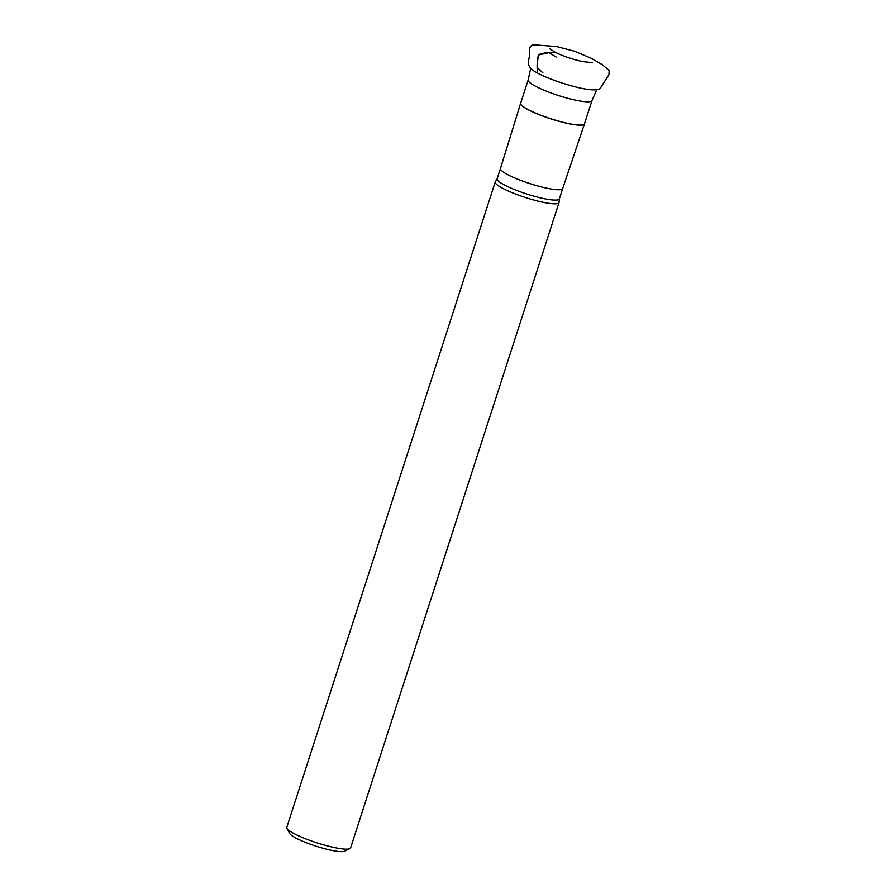 <?xml version="1.0" encoding="UTF-8"?>
<svg xmlns="http://www.w3.org/2000/svg" width="896" height="896" viewBox="0 0 896 896"><rect width="100%" height="100%" fill="white"/><g stroke="black" fill="none" stroke-linecap="round" stroke-linejoin="round"><path stroke-width="1.34" d="M584.472 123.861A33.544 5.533 -162.1 0 1 584.461 123.917L562.688 188.541A32.682 5.398 -162.1 0 1 562.688 188.541A32.682 5.398 -162.1 0 1 538.832 186.256A32.682 5.398 -162.1 0 1 504.627 172.872A32.682 5.398 -162.1 0 1 500.483 168.448A32.682 5.398 -162.1 0 1 500.483 168.437L520.621 103.298A33.544 5.533 -162.1 0 1 520.643 103.253M559.35 198.867L559.07 202.093A33.522 5.533 -162.1 0 1 559.037 202.552A33.522 5.533 -162.1 0 1 525.437 197.523A33.522 5.533 -162.1 0 1 495.242 181.944A33.522 5.533 -162.1 0 1 495.488 181.552L497.146 178.774A32.682 5.398 -162.1 0 0 526.59 193.95A32.682 5.398 -162.1 0 0 559.35 198.867L562.688 188.53M559.037 202.552L350.594 847.907A33.522 5.533 -162.1 0 1 349.866 848.646A33.522 5.533 -162.1 0 1 316.994 842.867A33.522 5.533 -162.1 0 1 286.966 828.33A33.522 5.533 -162.1 0 1 286.798 827.299L495.242 181.944M349.866 848.646L344.691 851.2A29.333 4.838 -162.1 0 1 315.941 846.149A29.333 4.838 -162.1 0 1 289.666 833.426L286.966 828.33M556.147 57.053L549.058 52.64L538.272 55.059L537.062 67.256L542.954 72.957M524.91 107.744A33.544 5.533 17.9 0 0 560.034 121.486A33.544 5.533 17.9 0 0 584.494 123.816L584.461 123.917A33.544 5.533 -162.1 0 1 559.978 121.576A33.544 5.533 -162.1 0 1 524.877 107.845A33.544 5.533 -162.1 0 1 520.621 103.298L520.654 103.197A33.544 5.533 17.9 0 0 524.91 107.744M596.714 89.734L592.01 100.542A33.544 5.533 -162.1 0 1 558.387 95.502A33.544 5.533 -162.1 0 1 528.17 79.923L520.654 103.197M592.424 62.642L582.366 61.578C572.421 59.293 563.416 56.224 555.363 52.371C549.595 52.035 543.973 52.786 538.507 54.611C536.973 61.208 536.704 67.379 537.712 73.114C550.614 80.181 577.606 88.637 590.498 89.712C597.106 90.182 600.555 89.376 600.846 87.282L608.922 74.771L609.202 70.526L602.168 64.557L590.755 58.038L574.706 51.285L556.842 46.592L534.162 44.8C531.821 44.778 530.286 46.166 529.536 48.966L529.502 49.694C531.294 59.942 522.155 65.33 537.712 73.114M592.01 100.542L584.494 123.816M528.17 79.923L530.678 68.41M500.483 168.437L497.146 178.774M549.987 48.922L555.363 52.371"/></g></svg>
